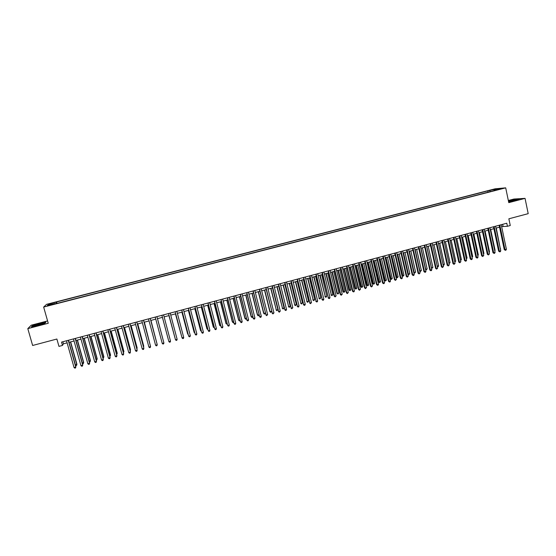 <?xml version="1.0" encoding="UTF-8"?>
<svg xmlns="http://www.w3.org/2000/svg" width="556" height="556" viewBox="0 0 556 556"><rect width="100%" height="100%" fill="white"/><g stroke="black" fill="none" stroke-linecap="round" stroke-linejoin="round"><path stroke-width="0.83" d="M49.526 305.411L51.903 304.549L49.526 305.411M47.58 320.93L31.24 325.197L27.8 328.624L32.63 345.478L56.879 339.028L58.957 346.388L62.467 345.443L63.426 343.823L67.102 342.844M495.083 188.818L46.586 304.334L43.653 307.065L505.696 187.852L495.083 188.818M505.696 187.852L508.782 202.641L525.052 198.374L513.952 199.034L508.337 200.501M525.052 198.374L528.2 213.657L508.858 218.8L510.262 225.527L507.426 226.292L506.787 223.227L61.528 342.107L62.467 345.443M499.205 189.096L501.978 188.553L499.26 189.381M55.211 303.868L55.065 303.527L54.564 304.035L493.916 190.701M55.065 303.527L47.35 305.515L48.511 304.403L56.601 301.957L487.8 190.875L495.903 189.116L500.24 188.727L493.999 190.333M27.8 328.624L48.247 323.265L43.653 307.065M501.637 226.612L507.426 226.292M69.048 342.322L74.052 340.981M75.977 340.467L80.981 339.132M82.879 338.618L87.883 337.284M89.766 336.776L94.77 335.442M96.626 334.941L101.63 333.607M103.472 333.113L108.469 331.772M110.29 331.286L115.294 329.951M117.087 329.472L122.091 328.13M123.87 327.658L128.867 326.316M130.625 325.851L135.622 324.509M137.36 324.051L142.357 322.709M144.073 322.251L149.071 320.916M150.773 320.458L155.763 319.123M157.445 318.678L162.435 317.344L168.315 339.577L162.415 317.344M164.103 316.892L169.073 315.565M170.755 315.113L175.689 313.792M177.378 313.341L182.292 312.027M183.987 311.575L188.866 310.269M190.569 309.817L195.42 308.517M197.137 308.059L201.96 306.766M203.684 306.307L208.479 305.029M210.21 304.563L214.977 303.284M216.715 302.818L221.455 301.554M223.199 301.088L227.911 299.83M229.67 299.357L234.347 298.106M236.112 297.634L240.769 296.39M242.541 295.91L247.17 294.673M248.949 294.2L253.55 292.97M255.336 292.491L259.909 291.268M261.709 290.788L266.248 289.572M268.061 289.085L272.572 287.883M274.393 287.396L278.876 286.194M280.704 285.708L285.159 284.512M286.993 284.026L291.427 282.837M293.269 282.344L297.675 281.169M299.524 280.669L303.903 279.501M305.765 279.001L310.116 277.84M311.979 277.34L316.308 276.179M318.178 275.679L322.48 274.532M324.363 274.025L328.638 272.885M330.528 272.377L334.775 271.245M336.672 270.737L340.891 269.604M342.795 269.097L346.993 267.971M348.904 267.464L353.074 266.345M354.999 265.831L359.141 264.725M361.073 264.211L365.188 263.106M367.127 262.592L371.22 261.494M373.159 260.972L377.232 259.888M379.185 259.367L383.223 258.283M385.183 257.762L389.2 256.684M391.167 256.156L395.163 255.093M397.137 254.565L401.105 253.501M403.086 252.973L407.027 251.917M409.014 251.381L412.934 250.332M414.929 249.804L418.828 248.761M420.829 248.226L424.701 247.191M426.709 246.649L430.559 245.62M432.575 245.085L436.397 244.056M438.42 243.521L442.222 242.499M444.251 241.957L448.025 240.95M450.061 240.407L453.821 239.4M455.857 238.851L459.59 237.857M461.64 237.308L465.344 236.314M467.401 235.765L471.085 234.778M473.149 234.229L476.812 233.249M478.883 232.7L482.518 231.72M484.596 231.171L488.21 230.198M490.288 229.642L493.888 228.683M495.973 228.127L499.545 227.168M502.645 224.332L503.048 226.229M62.842 341.752L63.426 343.823M490.364 191.611L489.732 190.708M488.085 192.202L487.8 190.875M57.011 303.402L56.601 301.957M56.128 302.443L56.309 303.583M495.743 189.888L495.903 189.116M48.511 304.403L49.366 304.994M508.622 201.884L519.228 199.097L515.905 199.291L508.427 200.959M31.393 326.782L37.711 325.51L44.96 323.231L45.842 322.244L39.594 323.502L32.401 325.76L31.393 326.782M499.142 225.27L504.271 249.609L504.994 249.665L499.823 225.09M506.405 249.276L505.925 250.165L505.362 250.318L504.994 249.665L506.405 249.276L501.241 224.714M505.362 250.318L504.271 249.609M500.365 248.928L496.258 228.05M500.65 248.845L500.435 249.248M508.58 201.675L516.26 199.792L508.518 201.376M513.556 200.765L510.978 201.328M508.462 201.105L518.699 199.284M42.367 323.891L43.18 323.321L35.042 325.364C33.972 325.809 33.833 326.004 34.618 325.948L42.367 323.891M40.949 324.398L36.654 325.587M31.796 326.699L32.637 325.851L39.608 323.661L45.655 322.445L44.96 323.231M493.485 226.778L498.635 251.145L499.351 251.208L494.152 226.605M500.768 250.819L500.289 251.708L499.726 251.861L499.351 251.208L500.768 250.819L495.57 226.222M499.726 251.861L498.635 251.145M487.807 228.301L492.984 252.695L493.693 252.758L488.467 228.12M495.111 252.368L494.638 253.251L494.075 253.404L493.693 252.758L495.111 252.368L489.885 227.745M494.075 253.404L492.984 252.695M482.115 229.816L487.32 254.245L488.022 254.307L482.761 229.642M489.44 253.918L488.404 254.961L488.022 254.307L489.44 253.918L484.186 229.267M488.404 254.961L487.32 254.245M476.402 231.345L481.642 255.795L482.33 255.864L477.041 231.171M483.755 255.475L482.719 256.518L482.33 255.864L483.755 255.475L478.473 230.789M482.719 256.518L481.642 255.795M494.708 250.471L495.09 250.367L490.677 229.545M495.09 250.367L494.798 250.909M489.037 252.021L489.516 251.889L485.075 231.039M489.516 251.889L489.155 252.57M483.345 253.571L483.922 253.411L479.46 232.54M483.922 253.411L483.491 254.245M477.639 255.128L478.32 254.947L473.83 234.048M478.32 254.947L477.792 255.836M470.675 232.874L475.943 257.352L476.617 257.421L471.3 232.7M478.049 257.032L477.583 257.921L477.013 258.074L476.617 257.421L478.049 257.032L472.739 232.318M477.013 258.074L475.943 257.352M471.919 256.691L472.697 256.476L468.187 235.556M472.697 256.476L472.072 257.4M464.934 234.403L470.23 258.915L470.897 258.992L465.553 234.236M472.329 258.596L471.87 259.485L471.3 259.638L470.897 258.992L472.329 258.596L466.991 233.854M471.3 259.638L470.23 258.915M466.178 258.255L467.061 258.019L462.522 237.071M467.061 258.019L466.331 258.964M459.173 235.939L464.503 260.479L465.157 260.562L459.784 235.779M466.595 260.166L466.137 261.056L465.56 261.209L465.157 260.562L466.595 260.166L461.223 235.396M465.56 261.209L464.503 260.479M460.424 259.826L461.404 259.562L456.844 238.593M461.404 259.562L460.577 260.535M453.397 237.481L458.756 262.057L459.402 262.133L453.995 237.322M460.841 261.737L459.812 262.786L459.402 262.133L460.841 261.737L455.44 236.939M459.812 262.786L458.756 262.057M454.655 261.403L455.732 261.111L451.152 240.116M455.732 261.111L454.808 262.112M447.608 239.031L452.994 263.627L453.627 263.711L448.192 238.871M455.072 263.315L454.043 264.364L453.627 263.711L455.072 263.315L449.644 238.489M454.043 264.364L452.994 263.627M448.866 262.988L450.047 262.661L445.439 241.645M450.047 262.661L449.019 263.69M441.798 240.581L447.212 265.212L447.837 265.295L442.374 240.428M449.283 264.899L448.261 265.949L447.837 265.295L449.283 264.899L443.827 240.039M448.261 265.949L447.212 265.212M443.062 264.573L444.348 264.218L439.713 243.174M444.348 264.218L443.91 265.094L443.208 265.226M435.973 242.138L441.415 266.797L442.027 266.887L436.536 241.985M443.486 266.491L442.458 267.533L442.027 266.887L443.486 266.491L437.996 241.596M442.458 267.533L441.415 266.797M437.238 266.157L438.628 265.782L433.972 244.709M438.628 265.782L438.197 266.651L437.37 266.762M437.621 266.81L437.266 266.268M430.129 243.695L435.605 268.381L436.21 268.478L430.685 243.549M437.662 268.082L436.641 269.125L436.21 268.478L437.662 268.082L432.144 243.16M436.641 269.125L435.605 268.381M426.772 246.635L431.456 267.735L432.895 267.346L428.21 246.252M431.393 267.728L431.498 268.2M432.895 267.346L431.887 268.374M420.989 248.184L425.708 269.306L427.147 268.916L422.435 247.795M425.528 269.278L426.139 269.945L425.611 269.639M427.147 268.916L426.139 269.945M415.193 249.734L419.933 270.883L421.378 270.487L416.646 249.345M419.648 270.835L420.378 271.523L419.704 271.085M421.378 270.487L420.378 271.523M424.27 245.259L429.774 269.98L430.365 270.077L424.812 245.113M431.831 269.674L431.387 270.563L430.803 270.723L430.365 270.077L431.831 269.674L426.278 244.723M430.803 270.723L429.774 269.98M418.397 246.829L423.929 271.578L424.513 271.675L418.925 246.69M425.972 271.272L425.542 272.162L424.951 272.322L424.513 271.675L425.972 271.272L420.399 246.294M424.951 272.322L423.929 271.578M412.503 248.4L418.07 273.177L418.633 273.281L413.018 248.261M420.107 272.878L419.085 273.934L418.633 273.281L420.107 272.878L414.498 247.872M419.085 273.934L418.07 273.177M409.383 251.284L414.144 272.461L415.596 272.065L410.835 250.895M413.747 272.391L414.595 273.1L413.775 272.523M415.596 272.065L414.595 273.1M406.596 249.978L412.191 274.789L412.747 274.893L407.096 249.846M414.22 274.49L413.789 275.38L413.198 275.54L412.747 274.893L414.22 274.49L408.584 249.449M413.198 275.54L412.191 274.789M403.552 252.848L408.34 274.045L409.793 273.649L405.011 252.459M407.826 273.948L408.792 274.685L407.833 273.969M409.793 273.649L408.792 274.685M400.667 251.562L406.29 276.401L406.839 276.513L401.161 251.43M408.312 276.103L407.298 277.159L406.839 276.513L408.312 276.103L402.648 251.034M407.298 277.159L406.29 276.401M397.227 254.537L401.995 275.526L402.523 275.637L403.983 275.241L399.166 254.016M397.707 254.412L402.982 276.276L401.995 275.526M403.983 275.241L402.982 276.276M394.718 253.147L400.376 278.014L400.911 278.132L395.205 253.022M402.398 277.722L401.974 278.619L401.376 278.778L400.911 278.132L402.398 277.722L396.692 252.626M401.376 278.778L400.376 278.014M391.375 256.101L396.164 277.117L396.685 277.229L398.145 276.832L393.307 255.586M391.841 255.975L397.151 277.868L396.164 277.117M398.145 276.832L397.151 277.868M388.762 254.738L394.447 279.64L394.968 279.758L389.228 254.613M396.456 279.348L395.441 280.405L394.968 279.758L396.456 279.348L390.722 254.217M395.441 280.405L394.447 279.64M385.51 257.671L390.326 278.716L390.833 278.827L392.3 278.431L387.435 257.157M385.961 257.553L391.299 279.466L390.326 278.716M392.3 278.431L391.299 279.466M382.778 256.337L388.498 281.266L389.012 281.385L383.237 256.212M390.5 280.982L390.083 281.871L389.485 282.031L389.012 281.385L390.5 280.982L384.738 255.816M389.485 282.031L388.498 281.266M379.623 259.249L384.467 280.314L384.96 280.433L386.434 280.029L381.541 258.735M380.068 259.131L385.433 281.065L384.467 280.314M386.434 280.029L385.433 281.065M376.78 257.935L382.528 282.9L383.035 283.018L377.232 257.817M384.53 282.615L384.113 283.504L383.515 283.664L383.035 283.018L384.53 282.615L378.733 257.421M383.515 283.664L382.528 282.9M373.715 260.827L378.587 281.92L379.074 282.038L380.547 281.635L375.634 260.312M374.153 260.708L379.553 282.67L378.587 281.92M380.547 281.635L379.553 282.67M370.769 259.548L376.551 284.533L377.037 284.658L371.206 259.43M378.539 284.248L378.129 285.145L377.524 285.304L377.037 284.658L378.539 284.248L372.715 259.026M377.524 285.304L376.551 284.533M367.801 262.411L372.694 283.525L373.166 283.65L374.647 283.247L369.705 261.897M368.218 262.293L373.653 284.283L372.694 283.525M374.647 283.247L373.653 284.283M364.736 261.153L370.546 286.173L371.026 286.305L365.16 261.042M372.534 285.895L371.519 286.952L371.026 286.305L372.534 285.895L366.675 260.639M371.519 286.952L370.546 286.173M358.683 262.773L364.527 287.82L364.993 287.952L359.1 262.661M366.508 287.542L365.494 288.599L364.993 287.952L366.508 287.542L360.615 262.258M365.494 288.599L364.527 287.82M352.615 264.392L358.495 289.467L358.947 289.606L353.018 264.281M360.462 289.196L359.454 290.253L358.947 289.606L360.462 289.196L354.54 263.878M359.454 290.253L358.495 289.467M361.866 263.996L366.786 285.138L367.245 285.27L368.732 284.86L363.763 263.488M362.276 263.885L367.738 285.902L366.786 285.138M368.732 284.86L367.738 285.902M355.909 265.587L360.858 286.757L361.31 286.889L362.797 286.479L357.8 265.087M356.306 265.483L361.803 287.521L360.858 286.757M362.797 286.479L361.803 287.521M349.939 267.186L354.916 288.376L355.353 288.515L356.848 288.105L351.823 266.685M350.322 267.082L355.854 289.148L354.916 288.376M356.848 288.105L355.854 289.148M346.534 266.018L352.441 291.122L352.886 291.268L346.923 265.914M354.401 290.851L354.005 291.747L353.394 291.907L352.886 291.268L354.401 290.851L348.445 265.504M353.394 291.907L352.441 291.122M343.949 268.791L348.953 290.01L350.878 289.739L345.825 268.284M344.324 268.687L349.891 290.781L348.953 290.01M350.878 289.739L349.891 290.781M340.432 267.644L346.367 292.783L346.798 292.929L340.807 267.547M348.32 292.512L347.319 293.575L346.798 292.929L348.32 292.512L342.336 267.137M347.319 293.575L346.367 292.783M337.944 270.397L342.976 291.636L343.393 291.782L344.887 291.372L339.813 269.896M338.305 270.299L343.907 292.414L342.976 291.636M344.887 291.372L343.907 292.414M334.309 269.278L340.279 294.451L340.696 294.597L334.67 269.18M342.225 294.18L341.224 295.243L340.696 294.597L342.225 294.18L336.206 268.77M341.224 295.243L340.279 294.451M331.918 272.009L336.978 293.276L337.381 293.422L338.889 293.012L333.781 271.509M332.273 271.912L337.381 293.422L337.902 294.055L336.978 293.276M338.889 293.012L337.902 294.055M328.165 270.918L334.17 296.119L334.58 296.272L328.52 270.828M336.109 295.855L335.108 296.918L334.58 296.272L336.109 295.855L330.055 270.411M335.108 296.918L334.17 296.119M325.879 273.621L331.355 295.062L332.863 294.652L327.734 273.128M326.219 273.531L331.355 295.062L331.883 295.695L330.966 294.916M332.863 294.652L331.883 295.695M322.007 272.565L328.443 297.953L322.348 272.475M329.979 297.529L329.59 298.426L328.978 298.593L328.443 297.953L329.979 297.529L323.891 272.058M328.978 298.593L328.047 297.794M315.836 274.212L322.285 299.635L316.162 274.122M323.828 299.211L323.446 300.108L322.827 300.275L322.285 299.635L323.828 299.211L317.705 273.712M322.827 300.275L321.903 299.475M309.636 275.866L316.114 301.324L309.949 275.783M317.657 300.9L317.281 301.797L316.663 301.964L316.114 301.324L317.657 300.9L311.506 275.366M316.663 301.964L315.738 301.157M319.825 275.241L325.316 296.716L326.831 296.299L321.667 274.747M320.152 275.157L325.316 296.716L325.844 297.349L324.933 296.563M326.831 296.299L325.844 297.349M313.744 276.867L319.255 298.37L320.77 297.953L315.586 276.374M314.064 276.784L319.255 298.37L319.79 299.003L318.88 298.211M320.77 297.953L319.79 299.003M307.656 278.5L313.174 300.031L314.696 299.615L309.483 278.007M307.954 278.417L313.174 300.031L313.716 300.657L312.82 299.872M314.696 299.615L313.716 300.657M303.423 277.52L309.921 303.02L303.729 277.444M311.471 302.596L310.477 303.659L309.921 303.02L311.471 302.596L305.286 277.027M310.477 303.659L309.56 302.853M301.54 280.134L307.079 301.693L308.608 301.276L303.368 279.647M301.832 280.057L307.079 301.693L307.628 302.325L306.731 301.533M308.608 301.276L307.628 302.325M297.196 279.188L303.708 304.716L297.481 279.112M305.265 304.292L304.89 305.188L304.271 305.355L303.708 304.716L305.265 304.292L299.045 278.695M304.271 305.355L303.361 304.542M295.41 281.774L300.97 303.361L302.499 302.944L297.231 281.287M295.695 281.697L300.97 303.361L301.519 303.993L300.629 303.194M302.499 302.944L301.519 303.993M290.941 280.856L297.481 306.419L291.219 280.78M299.038 305.995L298.669 306.891L298.044 307.058L297.481 306.419L299.038 305.995L292.79 280.363M298.044 307.058L297.147 306.245M289.266 283.414L294.833 305.035L296.369 304.618L291.073 282.935M289.53 283.345L294.833 305.035L295.396 305.661L294.513 304.869M296.369 304.618L295.396 305.661M284.672 282.531L291.233 308.128L284.936 282.462M292.797 307.704L291.803 308.768L291.233 308.128L292.797 307.704L286.507 282.038M291.803 308.768L290.913 307.948M283.101 285.068L288.689 306.717L290.225 306.293L284.901 284.582M283.351 284.999L288.689 306.717L289.252 307.343L288.376 306.544M290.225 306.293L289.252 307.343M278.389 284.206L284.964 309.845L278.639 284.144M286.535 309.414L286.173 310.311L285.548 310.477L284.964 309.845L286.535 309.414L280.217 283.72M285.548 310.477L284.658 309.657M276.916 286.722L282.517 308.399L284.06 307.975L278.709 286.243M277.159 286.653L282.517 308.399L283.087 309.025L282.219 308.219M284.06 307.975L283.087 309.025M272.079 285.895L278.681 311.562L272.315 285.826M280.252 311.131L279.265 312.201L278.681 311.562L280.252 311.131L273.899 285.409M279.265 312.201L278.382 311.374M270.716 288.376L276.332 310.088L277.882 309.664L272.496 287.904M270.946 288.314L276.332 310.088L276.909 310.714L276.047 309.907M277.882 309.664L276.909 310.714M265.754 287.584L272.377 313.285L265.976 287.521M273.955 312.854L272.968 313.925L272.377 313.285L273.955 312.854L267.568 287.098M272.968 313.925L272.092 313.097M264.496 290.044L269.855 311.596L271.662 311.36M264.712 289.982L270.126 311.777L270.716 312.409L269.855 311.596M271.669 311.388L270.716 312.409M259.409 289.273L266.053 315.016L259.624 289.217M267.638 314.585L266.651 315.655L266.053 315.016L267.638 314.585L261.209 288.793M266.651 315.655L265.782 314.821M258.255 291.712L263.641 313.292L265.351 313.084M258.457 291.657L263.905 313.48L264.496 314.105L263.641 313.292M265.386 313.243L264.496 314.105M253.049 290.976L259.715 316.753L253.244 290.92M261.299 316.315L260.952 317.212L260.319 317.386L259.715 316.753L261.299 316.315L254.843 290.496M260.319 317.386L259.45 316.552M252 293.387L257.414 314.988L259.02 314.814M252.188 293.332L257.664 315.183L258.262 315.808L257.414 314.988M259.089 315.113L258.262 315.808M246.662 292.678L253.348 318.491L246.85 292.63M254.94 318.053L254.599 318.949L253.96 319.123L253.348 318.491L254.94 318.053L248.449 292.199M253.96 319.123L253.105 318.289M245.724 295.062L251.166 316.698L252.667 316.545M245.898 295.014L251.409 316.892L252.007 317.518L251.166 316.698M252.778 316.983L252.007 317.518M240.261 294.388L246.968 320.235L240.435 294.339M248.567 319.797L248.226 320.694L247.587 320.868L246.968 320.235L248.567 319.797L242.041 293.915M247.587 320.868L246.739 320.027M239.427 296.744L244.904 318.407L246.294 318.289M239.594 296.702L245.126 318.609L245.738 319.227L244.904 318.407M246.44 318.859L245.738 319.227M233.84 296.105L240.567 321.987L234 296.063M242.173 321.549L241.832 322.445L241.193 322.619L240.567 321.987L242.173 321.549L235.605 295.632M241.193 322.619L240.352 321.778M233.117 298.433L238.621 320.124L239.907 320.034M233.27 298.391L238.83 320.325L239.448 320.951L238.621 320.124M240.088 320.742L239.448 320.951M227.397 297.821L234.152 323.745L227.543 297.78M235.758 323.3L235.424 324.197L234.785 324.377L234.152 323.745L235.758 323.3L229.155 297.349M226.785 300.129L232.318 321.841L233.499 321.778M226.924 300.094L232.519 322.049L233.138 322.675L233.687 322.522M220.94 299.545L227.71 325.503L221.066 299.51M229.322 325.058L228.996 325.962L228.349 326.136L227.71 325.503L229.322 325.058L222.685 299.079M220.433 301.825L225.993 323.564L227.07 323.536M220.558 301.797L226.181 323.78L227.265 324.28M214.456 301.276L221.253 327.269L214.574 301.248M222.873 326.824L222.546 327.72L221.9 327.901L221.253 327.269L222.873 326.824L216.201 300.81M214.06 303.534L219.655 325.295L220.628 325.295M214.178 303.5L219.828 325.51L220.815 326.038M207.958 303.013L214.776 329.041L208.062 302.985M216.395 328.596L216.075 329.493L215.429 329.673L214.776 329.041L216.395 328.596L209.688 302.547M207.673 305.237L213.295 327.032L214.157 327.06M207.77 305.216L213.455 327.255L214.352 327.804M201.439 304.751L208.278 330.82L201.529 304.73M209.904 330.375L209.584 331.272L208.938 331.445L208.278 330.82L209.904 330.375L203.162 304.292M201.265 306.954L206.915 328.777L207.673 328.832M201.348 306.933L207.068 328.999L207.868 329.576M194.899 306.495L201.765 332.599L194.975 306.481M203.392 332.154L203.079 333.051L202.426 333.232L201.765 332.599L203.392 332.154L196.615 306.043M194.836 308.67L200.521 330.521L201.168 330.605M194.913 308.656L200.653 330.744L201.362 331.355M188.338 308.246L195.225 334.385L188.401 308.232M196.859 333.941L196.553 334.837L195.9 335.018L195.225 334.385L196.859 333.941L190.041 307.795M188.394 310.401L194.107 332.273L194.642 332.391M188.449 310.38L194.225 332.502L194.815 333.051M181.756 310.005L188.672 336.178L181.805 309.991M190.312 335.734L189.999 336.63L189.346 336.811L188.672 336.178L190.312 335.734L183.452 309.553M181.923 312.125L187.671 334.031L188.095 334.177M181.972 312.118L188.227 334.677M183.737 337.527L183.431 338.43L182.778 338.611L182.09 337.978L175.189 311.763L181.993 337.735L183.737 337.527L176.843 311.318M168.537 313.535L175.494 339.785L168.558 313.528M177.142 339.334L176.843 340.23L176.182 340.411L175.494 339.785L177.142 339.334L170.212 313.091M170.532 341.141L170.233 342.037L169.573 342.225L168.878 341.592L161.9 315.308L168.878 341.592L170.532 341.141L163.568 314.863M162.241 343.413L162.943 344.039L163.61 343.858L163.902 342.955L156.903 316.642L163.902 342.955L162.241 343.413L155.221 317.094M150.203 318.428L157.244 344.776L155.583 345.234L148.528 318.88M150.224 318.428L157.202 344.511L156.959 345.672L156.292 345.86L155.583 345.234M143.49 320.221L150.572 346.603L148.904 347.055L141.808 320.673M143.531 320.214L150.537 346.332L150.287 347.5L149.62 347.681L148.904 347.055M175.439 313.862L181.527 335.97M175.474 313.855L181.617 336.31M168.934 315.599L174.938 337.77M168.954 315.599L174.994 337.958M163.367 340.925L157.508 318.657M163.388 341.009L157.494 318.664M156.722 342.739L150.947 320.416M156.792 342.976L150.926 320.423M150.064 344.56L144.365 322.174M150.169 344.956L144.331 322.181M136.762 322.021L143.879 348.431L142.204 348.89L135.073 322.473M136.811 322.007L143.858 348.16L143.594 349.335L142.927 349.515L142.204 348.89M143.379 346.381L143.719 346.027L137.763 323.94M143.531 346.944L143.733 346.284L137.714 323.953M130.007 323.821L137.165 350.266L135.483 350.732L128.311 324.273M130.069 323.807L137.158 349.995L136.887 351.17L136.213 351.35L135.483 350.732M136.679 348.216L137.13 347.82L131.146 325.712M136.873 348.939L137.13 348.091L131.084 325.726M123.23 325.635L130.424 352.115L128.742 352.573L121.535 326.087M123.314 325.607L130.438 351.83L130.153 353.011L129.478 353.199L128.742 352.573M129.951 350.051L130.521 349.627L124.509 327.484M130.16 350.808L130.514 349.898L124.426 327.505M116.433 327.449L123.668 353.957L121.979 354.422L114.731 327.901M116.531 327.421L123.696 353.672L123.397 354.86L122.723 355.048L121.979 354.422M123.21 351.892L123.891 351.434L117.844 329.27M123.411 352.65L123.87 351.712L117.754 329.291M109.615 329.27L116.892 355.812L115.196 356.278L107.906 329.722M109.727 329.235L116.934 355.52L116.628 356.716L115.947 356.896L115.196 356.278M116.44 353.741L117.246 353.248L111.165 331.056M116.649 354.499L117.205 353.533L111.061 331.084M102.777 331.091L110.095 357.675L108.385 358.14L101.067 331.55M102.902 331.056L110.144 357.376L109.831 358.571L109.15 358.759L108.385 358.14M109.657 355.59L110.574 355.069L104.465 332.849M109.866 356.347L110.526 355.353L104.34 332.877M95.917 332.926L103.27 359.537L101.56 360.003L94.2 333.385M96.063 332.884L103.34 359.239L103.013 360.441L102.332 360.629L101.56 360.003M102.846 357.452L103.889 356.896L97.745 334.642M103.055 358.21L103.819 357.181L97.606 334.684M89.036 334.761L96.431 361.407L94.715 361.88L87.313 335.219M89.196 334.719L96.515 361.108L96.174 362.31L95.493 362.498L94.715 361.88M96.014 359.315L97.175 358.724L91.003 336.45M96.23 360.073L96.848 359.906L97.098 359.016L90.85 336.491M82.135 336.602L89.565 363.283L87.848 363.756L80.405 337.068M82.309 336.561L89.669 362.978L89.321 364.187L88.633 364.375L87.848 363.756M89.669 362.978L89.321 364.187M89.168 361.185L90.447 360.566L84.241 338.256M90.447 360.566L90.107 361.748L90.35 360.858L84.074 338.305M90.107 361.748L89.356 361.873M75.206 338.451L82.684 365.167L80.954 365.639L73.475 338.917M75.401 338.402L82.795 364.854L82.441 366.07L81.746 366.258L80.954 365.639M82.795 364.854L82.441 366.07M82.295 363.061L83.699 362.408L77.458 340.07M83.699 362.408L83.344 363.596L83.588 362.707L77.27 340.119M83.344 363.596L82.448 363.603M68.263 340.307L75.776 367.057L74.045 367.53L66.518 340.772M68.464 340.251L75.908 366.745L75.533 367.961L74.845 368.148L74.045 367.53M75.908 366.745L75.533 367.961M75.401 364.945L76.923 364.256L70.654 341.891M76.923 364.256L76.561 365.445L76.797 364.562L70.452 341.947M76.561 365.445L75.512 365.348M42.798 323.71L43.18 323.321"/></g></svg>
